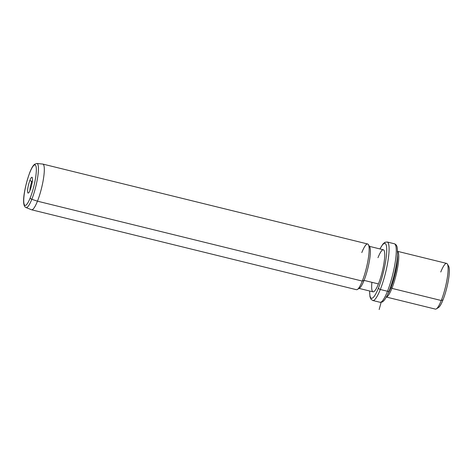 <?xml version="1.0" encoding="UTF-8"?>
<svg xmlns="http://www.w3.org/2000/svg" width="473" height="473" viewBox="0 0 473 473"><rect width="100%" height="100%" fill="white"/><g stroke="black" fill="none" stroke-linecap="round" stroke-linejoin="round"><path stroke-width="0.71" d="M437.555 307.698A21.652 4.133 -76.2 0 0 443.03 299.811A21.652 4.133 -76.2 0 0 448.765 277.811A21.652 4.133 -76.2 0 0 447.896 265.66M436.348 308.887A23.532 4.494 -76.2 0 0 441.256 300.515L443.03 299.811A21.652 4.133 103.8 0 1 438.518 307.515L436.348 308.887M447.375 264.052L448.664 266.269A21.652 4.133 103.8 0 1 443.03 299.811L441.256 300.515A23.532 4.494 -76.2 0 0 447.375 264.052A23.532 4.494 -76.2 0 0 440.771 272.005M397.285 251.264L446.636 263.408A23.532 4.494 103.8 0 1 447.458 276.811A23.532 4.494 103.8 0 1 441.256 300.515L391.904 288.37A23.532 4.494 103.8 0 1 386.376 296.991A23.532 4.494 -76.2 0 0 391.904 288.37L441.256 300.515A23.532 4.494 103.8 0 1 435.391 309.111L386.039 296.973M391.904 288.37A23.532 4.494 -76.2 0 0 397.988 265.442A23.532 4.494 -76.2 0 0 397.586 251.405A23.532 4.494 103.8 0 1 397.988 265.442A23.532 4.494 103.8 0 1 391.904 288.37L390.994 287.584L391.904 288.37M387.996 293.703A22.592 4.31 -76.2 0 0 390.994 287.584A22.592 4.31 -76.2 0 0 397.497 255.071A22.592 4.31 103.8 0 1 390.994 287.584A22.592 4.31 103.8 0 1 387.996 293.703M390.473 287.454L390.994 287.584L390.473 287.454M389.261 290.564A1.88 1.082 -158.3 0 1 389.214 290.812A1.88 1.082 -158.3 0 1 387.488 291.262A30.124 5.747 -76.2 0 0 395.422 260.925A30.124 5.747 -76.2 0 0 394.37 243.766A30.124 5.747 103.8 0 1 395.422 260.925A30.124 5.747 103.8 0 1 387.488 291.262A1.88 1.082 21.7 0 0 389.214 290.812A1.88 1.082 21.7 0 0 389.261 290.564M369.59 290.99L369.981 296.79L370.95 299.184L372.801 300.503A30.124 5.747 -76.2 0 0 380.304 289.494A30.124 5.747 103.8 0 1 372.801 300.503L379.979 302.271A30.124 5.747 -76.2 0 0 387.488 291.262L380.304 289.494A30.124 5.747 -76.2 0 0 388.238 259.157A30.124 5.747 -76.2 0 0 387.192 241.999A30.124 5.747 103.8 0 1 388.238 259.157A30.124 5.747 103.8 0 1 380.304 289.494L387.488 291.262A30.124 5.747 103.8 0 1 379.979 302.271C381.776 302.247 382.834 301.94 383.16 301.336L384.2 300.284C385.838 298.292 387.505 295.134 389.214 290.812C392.223 283.073 394.565 274.547 396.238 265.247C397.527 258.897 397.846 252.996 397.202 247.539C396.871 245.564 395.925 244.31 394.37 243.766L387.192 241.999L384.939 242.306L382.97 243.979L379.937 248.94M380.304 289.494A1.88 1.082 -158.3 0 1 378.495 287.915A28.244 5.386 -76.2 0 0 386.701 251.612A28.244 5.386 -76.2 0 0 380.014 248.958A28.244 5.386 103.8 0 1 386.701 251.612A28.244 5.386 103.8 0 1 378.495 287.915A1.88 1.082 21.7 0 0 380.304 289.494M369.667 291.007A28.244 5.386 -76.2 0 0 378.495 287.915A28.244 5.386 103.8 0 1 369.667 291.007M371.92 282.322A21.652 4.133 -76.2 0 0 378.424 283.924A21.652 4.133 -76.2 0 0 384.744 254.344A21.652 4.133 -76.2 0 0 377.98 257.696M358.67 288.299A21.652 4.133 -76.2 0 0 364.068 280.388L378.424 283.924A21.652 4.133 103.8 0 1 373.031 291.835L358.67 288.299M378.424 283.924L364.068 280.388A21.652 4.133 -76.2 0 0 369.768 258.583A21.652 4.133 -76.2 0 0 369.017 246.25L383.372 249.785A21.652 4.133 103.8 0 1 384.129 262.119A21.652 4.133 103.8 0 1 378.424 283.924M357.381 289.464A23.532 4.494 -76.2 0 0 362.288 281.086L364.068 280.388A21.652 4.133 103.8 0 1 359.551 288.092L357.381 289.464M368.408 244.63L369.697 246.847A21.652 4.133 103.8 0 1 364.068 280.388L362.288 281.086A23.532 4.494 -76.2 0 0 368.408 244.63A23.532 4.494 -76.2 0 0 361.804 252.582M31.59 209.787A23.532 4.494 -76.2 0 0 37.456 201.185L362.288 281.086A23.532 4.494 103.8 0 1 356.429 289.689L31.59 209.787M362.288 281.086L37.456 201.185A23.532 4.494 -76.2 0 0 43.652 177.487A23.532 4.494 -76.2 0 0 42.836 164.078L367.669 243.985A23.532 4.494 103.8 0 1 368.491 257.389A23.532 4.494 103.8 0 1 362.288 281.086M26.045 207.558A22.704 4.334 -76.2 0 0 31.815 199.299L37.456 201.185A23.532 4.494 103.8 0 1 31.472 209.746L26.045 207.558C20.717 205.714 25.045 185.357 29.864 172.29A1.88 1.082 21.7 0 0 29.823 172.544A20.842 3.979 -76.2 0 0 23.739 201.013A20.842 3.979 -76.2 0 0 30.248 197.791A1.88 1.082 21.7 0 0 31.815 199.299A22.704 4.334 -76.2 0 0 37.834 176.163A22.704 4.334 -76.2 0 0 36.888 163.481A22.704 4.334 103.8 0 1 37.834 176.163A22.704 4.334 103.8 0 1 31.815 199.299A22.704 4.334 103.8 0 1 26.045 207.558M29.864 172.29C31.052 169.287 32.229 167.01 33.406 165.473L34.559 164.267L36.888 163.481L42.712 164.06A23.532 4.494 103.8 0 1 43.693 177.204A23.532 4.494 103.8 0 1 37.456 201.185L31.815 199.299A1.88 1.082 -158.3 0 1 30.248 197.791A20.842 3.979 -76.2 0 0 36.332 169.322A20.842 3.979 -76.2 0 0 29.823 172.544A1.88 1.082 -158.3 0 1 29.864 172.29A1.88 1.082 21.7 0 1 30.012 172.071M29.823 172.544A20.842 3.979 103.8 0 1 36.332 169.322A20.842 3.979 103.8 0 1 30.248 197.791A20.842 3.979 103.8 0 1 23.739 201.013A20.842 3.979 103.8 0 1 29.823 172.544M30.118 190.099A8.142 1.555 -76.2 0 0 32.495 178.977A8.142 1.555 -76.2 0 0 29.953 180.237A8.142 1.555 -76.2 0 0 27.576 191.358A8.142 1.555 -76.2 0 0 30.118 190.099A8.142 1.555 103.8 0 1 28.421 192.996A8.142 1.555 103.8 0 1 27.718 189.123A8.142 1.555 103.8 0 1 29.953 180.237A8.142 1.555 103.8 0 1 32.235 177.487A8.142 1.555 103.8 0 1 30.118 190.099M31.768 181.821L29.953 180.237L31.768 181.821A6.255 1.194 -76.2 0 0 29.941 190.524A6.255 1.194 103.8 0 1 31.768 181.821A6.255 1.194 103.8 0 1 32.442 180.379A6.255 1.194 -76.2 0 0 31.768 181.821L32.259 181.939L31.768 181.821M381.126 302.318L379.169 309.519"/></g></svg>

